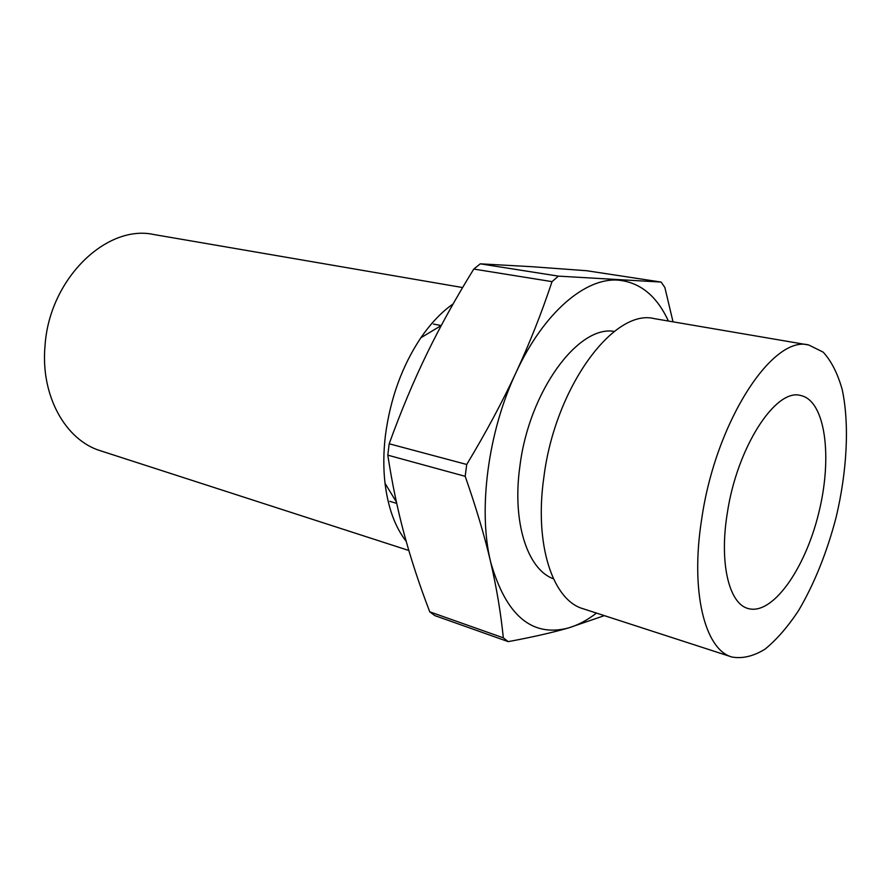 <?xml version="1.0" encoding="UTF-8"?>
<svg xmlns="http://www.w3.org/2000/svg" width="891" height="891" viewBox="0 0 891 891"><rect width="100%" height="100%" fill="white"/><g stroke="black" fill="none" stroke-linecap="round" stroke-linejoin="round"><path stroke-width="1.34" d="M668.395 321.038C656.778 295.857 640.028 282.224 618.165 280.142C585.398 277.48 543.621 312.63 516.023 372.583C487.99 431.801 477.888 509.997 490.607 561.842C484.615 536.137 476.15 507.625 465.18 476.317L466.728 464.478C486.007 432.425 502.435 401.785 516.023 372.583C529.599 343.313 541.605 312.997 552.03 281.634L558.412 276.132L661.144 282.068L586.757 270.73L530.947 266.643L480.271 263.836L473.778 269.06C455.88 298.017 440.254 326.24 426.9 353.716C413.569 381.148 400.995 411.174 389.189 443.785L387.797 455.156C392.163 483.579 397.676 510.064 404.347 534.633C411.018 559.314 419.494 585.042 429.752 611.827L434.864 615.625L508.215 641.631L503.315 637.833C500.82 612.952 496.588 587.615 490.607 561.842C505.865 615.347 531.727 637.41 568.213 628.032C577.736 625.259 587.158 620.281 596.491 613.086M404.804 536.326L403.89 532.941M425.943 355.709L427.869 351.745M529.945 266.587L531.949 266.71L529.945 266.587M604.365 615.636L568.213 628.032C551.807 632.733 531.804 637.265 508.215 641.631M661.144 282.068L664.864 287.515L673.028 321.829M387.797 455.156L465.18 476.317M466.728 464.478L389.189 443.785M503.315 637.833L429.752 611.827M404.737 536.104L403.946 533.174M426.11 355.353L427.702 352.09M558.412 276.132L480.271 263.836M473.778 269.06L552.03 281.634M406.185 541.327C395.114 527.138 388.053 507.803 385.023 483.312C383.286 468.165 383.42 452.216 385.413 435.454C390.303 398.455 402.108 365.911 420.842 337.8C430.81 323.299 441.568 311.995 453.151 303.898M408.824 550.493L100.683 450.835C65.644 440.421 40.318 395.738 45.04 345.63C49.339 278.894 106.619 223.942 153.931 234.545L462.618 287.548M727.29 513.205C736.991 447.36 775.716 388.019 800.563 395.47C825.456 400.482 832.74 457.005 818.751 512.926C805.174 568.959 772.486 615.648 748.117 608.52C729.05 603.808 719.093 563.079 727.29 513.205M701.785 518.439C715.863 421.142 772.954 334.637 808.772 345.006L823.173 352.134C831.359 361.044 837.707 373.541 842.218 389.623C849.58 424.149 847.096 470.938 836.148 517.214C826.948 552.387 814.452 583.46 798.659 610.435C787.889 626.729 776.707 639.615 765.113 649.093C753.53 656.255 742.47 658.894 731.945 657.023C704.859 649.784 690.002 591.457 701.785 518.439M731.945 657.023L583.104 608.742C552.799 600.311 534.077 544.691 543.9 476.963C555.193 386.739 614.133 307.963 654.517 318.666L808.772 345.006M553.422 578.771C527.494 569.538 511.924 522.204 519.91 466.127C529.065 391.249 578.337 324.814 614.322 331.43M385.023 483.312L396.417 502.045M420.842 337.8L441.245 325.527M441.19 325.571L433.449 324.057M396.707 503.393L389.801 501.332"/></g></svg>
